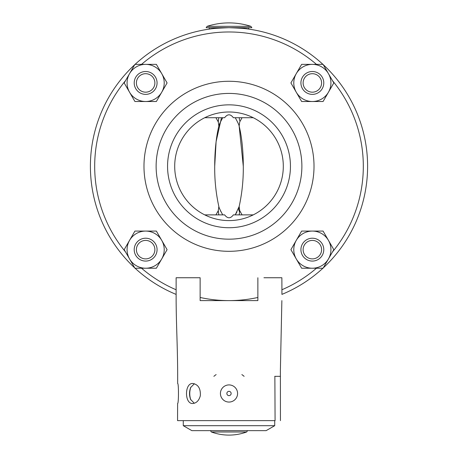 <?xml version="1.0" encoding="UTF-8"?>
<svg xmlns="http://www.w3.org/2000/svg" width="458" height="458" viewBox="0 0 458 458"><rect width="100%" height="100%" fill="white"/><g stroke="black" fill="none" stroke-linecap="round" stroke-linejoin="round"><path stroke-width="0.69" d="M208.997 27.692L220.109 27.978M209.283 29.1L209.283 27.978M207.131 26.329L206.14 27.692L251.86 27.692L250.869 26.329A71.442 71.442 0 0 0 207.131 26.329L250.869 26.329M167.559 166.294A61.441 61.441 0 0 1 259.72 113.08A61.441 61.441 0 0 1 259.72 219.502A61.441 61.441 0 0 1 167.559 166.294M143.978 166.294A85.022 85.022 0 0 1 271.508 92.665A85.022 85.022 0 0 1 271.508 239.923A85.022 85.022 0 0 1 143.978 166.294M322.919 64.36A138.602 138.602 0 0 0 135.081 64.36M134.732 64.687A138.602 138.602 0 0 0 134.732 267.901M135.081 268.228A138.602 138.602 0 0 0 176.072 294.391M263.94 277.748L281.87 277.748L281.928 294.391A138.602 138.602 0 0 0 322.919 268.228M323.268 267.901A138.602 138.602 0 0 0 323.268 64.687M174.704 166.294A54.296 54.296 0 0 1 256.148 119.269A54.296 54.296 0 0 1 256.148 213.319A54.296 54.296 0 0 1 174.704 166.294M253.251 214.876L233.368 214.876C230.483 218.741 227.569 218.741 224.632 214.876L204.749 214.876M249.003 29.14C247.818 28.654 241.148 28.173 229 27.692C216.852 28.173 210.182 28.654 208.997 29.14M134.211 249.65A11.433 11.433 0 0 0 151.358 259.549A11.433 11.433 0 0 0 151.358 239.752A11.433 11.433 0 0 0 134.211 249.65M136.404 249.65A9.24 9.24 0 0 1 150.264 241.647A9.24 9.24 0 0 1 150.264 257.654A9.24 9.24 0 0 1 136.404 249.65M129.557 240.364A18.578 18.578 0 0 0 145.644 268.228A18.578 18.578 0 0 0 161.731 240.364A18.578 18.578 0 0 0 129.557 240.364L134.921 231.072L156.367 231.072L167.09 249.65L156.367 268.228L134.921 268.228L124.192 249.65L129.557 240.364M134.211 82.938A11.433 11.433 0 0 0 151.358 92.837A11.433 11.433 0 0 0 151.358 73.04A11.433 11.433 0 0 0 134.211 82.938M136.404 82.938A9.24 9.24 0 0 1 150.264 74.935A9.24 9.24 0 0 1 150.264 90.936A9.24 9.24 0 0 1 136.404 82.938M129.557 73.646A18.578 18.578 0 0 0 145.644 101.51A18.578 18.578 0 0 0 161.731 73.646A18.578 18.578 0 0 0 129.557 73.646L134.921 64.36L156.367 64.36L167.09 82.938L156.367 101.51L134.921 101.51L124.192 82.938L129.557 73.646M239.626 120.637L239.219 117.712M218.472 212.856L218.283 210.663L218.844 206.501C215.93 193.27 214.556 179.868 214.71 166.294A57.158 14.29 -90 0 1 218.844 126.087L218.844 126.087C218.998 124.914 220.304 122.12 222.76 117.712M218.386 120.511L218.781 117.712L218.283 121.925L215.93 117.712M235.24 117.712C237.696 122.12 238.996 124.908 239.156 126.087A57.158 14.29 -90 0 1 243.29 166.294L239.156 126.087L239.717 121.925L242.07 117.712M239.219 214.876L239.717 210.663L242.07 214.876M222.76 214.876C220.304 210.468 218.998 207.674 218.844 206.501C219.004 207.68 220.309 210.468 222.76 214.876M219.703 208.888L220.853 211.544M215.93 214.876L218.283 210.663L218.781 214.876M235.246 214.871L236.963 211.922M239.717 210.663L239.156 206.501L235.24 214.876M253.251 117.712L233.368 117.712C230.483 113.847 227.569 113.847 224.632 117.712C227.517 113.847 230.431 113.847 233.368 117.712L233.185 117.448M224.632 117.712L204.749 117.712M300.923 82.938A11.433 11.433 0 0 0 318.07 92.837A11.433 11.433 0 0 0 318.07 73.04A11.433 11.433 0 0 0 300.923 82.938M303.116 82.938A9.24 9.24 0 0 1 316.976 74.935A9.24 9.24 0 0 1 316.976 90.936A9.24 9.24 0 0 1 303.116 82.938M296.269 73.646A18.578 18.578 0 0 0 312.356 101.51A18.578 18.578 0 0 0 328.443 73.646A18.578 18.578 0 0 0 296.269 73.646L301.633 64.36L323.079 64.36L333.808 82.938L323.079 101.51L301.633 101.51L290.91 82.938L296.269 73.646M300.923 249.65A11.433 11.433 0 0 0 318.07 259.549A11.433 11.433 0 0 0 318.07 239.752A11.433 11.433 0 0 0 300.923 249.65M303.116 249.65A9.24 9.24 0 0 1 316.976 241.647A9.24 9.24 0 0 1 316.976 257.654A9.24 9.24 0 0 1 303.116 249.65M296.269 240.364A18.578 18.578 0 0 0 312.356 268.228A18.578 18.578 0 0 0 328.443 240.364A18.578 18.578 0 0 0 296.269 240.364L301.633 231.072L323.079 231.072L333.808 249.65L323.079 268.228L301.633 268.228L290.91 249.65L296.269 240.364M210.422 430.64L211.361 431.98A51.439 51.439 0 0 0 246.639 431.98L211.361 431.98M274.726 425.688L266.15 430.64L191.85 430.64L183.274 425.688L274.726 425.688L274.726 420.639M190.797 399.857C189.389 395.609 189.4 391.378 190.831 387.153M177.612 403.492C178.717 404.099 178.769 382.877 177.647 383.483C178.769 382.877 178.717 404.099 177.612 403.492L177.561 420.639L275.081 420.639L274.869 376.344L280.365 376.344L274.726 376.344M194.369 383.718L190.654 387.548C189.165 391.516 189.154 395.489 190.614 399.45L194.295 403.258M200.318 395.809C198.961 400.607 196.436 403.166 192.749 403.492C184.379 404.105 184.459 382.877 192.824 383.483C198.251 384.485 200.747 388.59 200.318 395.809M257.865 277.748L257.865 300.608L200.135 300.608L200.135 277.748L176.13 277.748L176.13 300.608C176.296 328.661 177.881 351.612 177.647 383.483M228.914 391.35A2.141 2.141 0 0 0 227.191 394.636A2.141 2.141 0 0 0 230.901 394.481A2.141 2.141 0 0 0 228.914 391.35M228.645 384.92A8.576 8.576 0 0 0 221.758 398.076A8.576 8.576 0 0 0 236.597 397.464A8.576 8.576 0 0 0 228.645 384.92M213.88 376.344A22.86 22.86 0 0 1 216.142 374.587M241.858 374.587A22.86 22.86 0 0 1 244.12 376.344M237.891 27.978L249.003 27.692M316.467 268.228A134.314 134.314 0 0 1 281.928 289.742M257.865 297.471A134.314 134.314 0 0 1 200.135 297.471M176.072 289.742A134.314 134.314 0 0 1 141.533 268.228M332.519 80.711A134.314 134.314 0 0 1 332.519 251.877M141.533 64.36A134.314 134.314 0 0 1 316.467 64.36M125.481 251.877A134.314 134.314 0 0 1 125.481 80.711M156.126 166.294A72.874 72.874 0 0 0 265.44 229.406A72.874 72.874 0 0 0 265.44 103.182A72.874 72.874 0 0 0 156.126 166.294M238.784 207.583A5.714 5.267 -160.5 0 0 239.637 211.825M248.717 29.1L248.717 27.978M218.844 126.087L218.283 121.925M239.156 206.501C242.07 193.27 243.444 179.868 243.29 166.294L239.156 126.087M221.472 117.712L216.102 141.688L214.71 166.294L216.102 141.688L221.472 117.712M247.578 430.64L246.639 431.98M183.274 425.688L183.274 420.639M280.439 420.639L280.388 370.03L281.87 300.608"/></g></svg>
